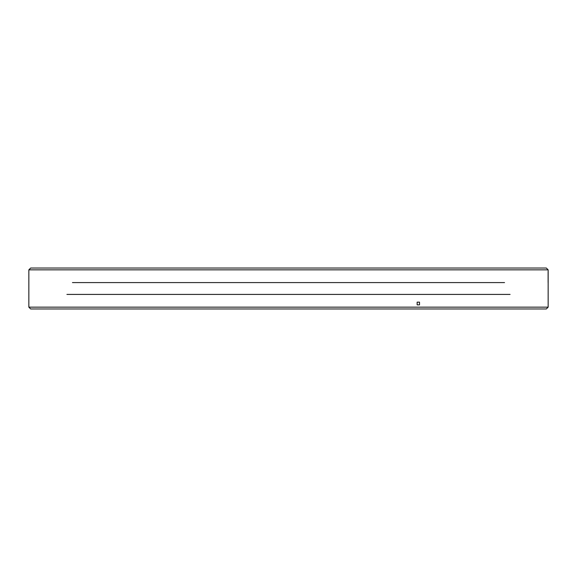 <?xml version="1.0" encoding="UTF-8"?>
<svg xmlns="http://www.w3.org/2000/svg" width="577" height="577" viewBox="0 0 577 577"><rect width="100%" height="100%" fill="white"/><g stroke="black" fill="none" stroke-linecap="round" stroke-linejoin="round"><path stroke-width="0.87" d="M546.787 308.515L548.15 307.152L28.85 307.152L30.668 308.969L546.332 308.969L546.787 308.515L546.332 308.969M288.5 268.031L546.332 268.031L548.15 269.848L28.85 269.848L30.668 268.031L288.5 268.031M504.55 282.586L72.45 282.586M510.082 294.414L66.918 294.414M548.15 302.146L548.15 305.781M548.107 271.673L548.107 282.499M419.508 304.872L419.508 302.146L417.142 302.146L417.142 304.872L419.508 304.872M28.85 304.872L28.85 302.146M28.85 307.152L28.85 269.848M548.15 307.152L548.15 269.848"/></g></svg>
